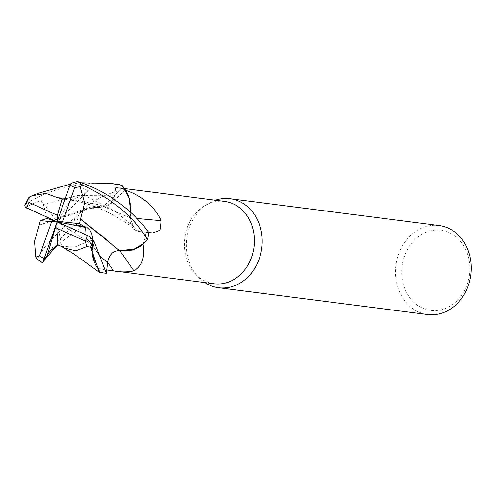 <?xml version="1.0" encoding="UTF-8"?>
<svg xmlns="http://www.w3.org/2000/svg" width="496" height="496" viewBox="0 0 496 496"><rect width="100%" height="100%" fill="white"/><g stroke="black" fill="none" stroke-linecap="round" stroke-linejoin="round"><path stroke-width="0.37" stroke-dasharray="2.48 1.86" d="M37.212 259.29L37.609 259.321C41.205 249.438 53.636 235.588 74.896 217.756L78.473 213.968L88.152 207.967L102.753 206.888L88.152 207.967L78.473 213.968L74.964 217.67A44.814 37.708 -82.7 0 0 73.662 224.924L82.882 225.934C89.268 227.366 92.38 231.961 92.231 239.717C92.38 231.961 89.268 227.366 82.882 225.934C89.367 227.385 92.479 232.041 92.231 239.903M61.492 246.456L74.877 247.027L92.299 239.611L92.678 257.232L100.242 272.037A44.814 37.708 -82.7 0 0 106.33 273.265L106.615 269.967A41.503 34.925 -82.7 0 1 105.908 269.886L106.702 269.985M224.663 201.426A41.503 34.925 -82.7 0 0 204.092 206.162A41.503 34.925 -82.7 0 0 187.141 228.048A41.503 34.925 -82.7 0 0 195.393 273.984A41.503 34.925 -82.7 0 0 214.105 283.762M143.09 244.175A41.503 34.925 -82.7 0 0 143.425 243.257A41.503 34.925 -82.7 0 0 145.929 232.314L139.45 231.644A654.292 266.464 173.3 0 0 148.75 232.568M92.299 239.729A12.902 10.856 -82.7 0 0 88.288 228.203C91.58 231.477 93.031 235.544 92.622 240.405A658.384 20.361 -20.2 0 0 92.299 239.729A35.7 30.039 -82.7 0 0 93.019 258.503A35.7 30.039 -82.7 0 0 96.621 267.09A41.503 34.925 -82.7 0 0 96.695 267.127A41.503 34.925 -82.7 0 0 105.908 269.886M96.621 267.09L93.595 259.675L92.51 240.789C92.2 232.221 89.057 227.366 83.08 226.213L76.44 225.116A41.503 34.925 -82.7 0 1 78.945 214.173A41.503 34.925 -82.7 0 1 79.279 213.261A41.503 34.925 -82.7 0 1 79.317 213.168C90.607 201.835 104.11 194.296 119.815 190.563L126.251 189.119L115.754 187.469L114.905 195.157A654.292 436.399 64.3 0 0 122.214 188.3M215.382 200.235A44.869 37.758 -82.7 0 0 207.805 203.844A44.869 37.758 -82.7 0 0 189.478 227.509A44.869 37.758 -82.7 0 0 198.4 277.165A44.869 37.758 -82.7 0 0 204.823 282.571M439.078 225.531A44.869 37.758 -82.7 0 0 398.511 254.312A44.869 37.758 -82.7 0 0 427.664 314.538M404.401 256.196A40.381 33.982 -82.7 0 0 422.418 308.066A40.381 33.982 -82.7 0 0 467.145 284.493A40.381 33.982 -82.7 0 0 449.134 232.624A40.381 33.982 -82.7 0 0 404.401 256.196M148.75 232.581L145.929 232.314M129.351 198.933A35.7 30.039 -82.7 0 1 130.07 217.707A658.384 268.125 173.3 0 0 136.865 218.42M130.07 217.707A12.902 10.856 -82.7 0 0 139.45 231.644M71.058 183.266L78.777 187.011L88.319 190.613L83.179 194.835L114.998 211.129L139.457 231.496L134.441 229.357L139.457 231.496L148.707 232.506A44.814 37.708 -82.7 0 1 147.405 239.766A44.814 37.708 -82.7 0 0 148.707 232.506L139.457 231.496L134.466 229.375L130.107 217.8L130.789 212.511M116.895 184.214A44.869 37.758 -82.7 0 0 116.045 184.115L116.039 184.171A44.814 37.708 -82.7 0 1 122.128 185.399A44.814 37.708 -82.7 0 0 116.039 184.171L114.793 195.139L111.216 203.23L104.117 206.826L88.158 207.96L86.75 208.537A35.7 30.039 -82.7 0 1 102.684 206.863A658.384 439.127 64.3 0 0 119.815 190.563M56.284 245.886L82.9 225.922L73.662 224.924A44.814 37.708 -82.7 0 1 74.964 217.67L79.279 213.261L86.75 208.537A35.7 30.039 -82.7 0 0 79.317 213.168M102.684 206.863A12.902 10.856 -82.7 0 0 110.403 204.203A12.902 10.856 -82.7 0 0 114.905 195.157M125.674 190.303A41.503 34.925 -82.7 0 0 116.467 187.55A41.503 34.925 -82.7 0 0 115.754 187.469M88.288 228.203A12.902 10.856 -82.7 0 0 82.919 225.792L76.44 225.116M92.622 240.405A658.384 20.361 -20.2 0 1 92.616 240.479A658.384 20.361 -20.2 0 1 92.51 240.789M93.019 258.503L96.695 267.127L100.242 272.037L92.684 257.244L92.231 239.649L93.019 258.503M61.485 246.407L74.952 246.971L92.231 239.649M119.772 250.691A658.384 191.363 -107.8 0 0 119.685 250.573A12.902 10.856 -82.7 0 0 107.471 262.272L106.615 269.967M119.685 250.573A35.7 30.039 -82.7 0 0 135.619 248.899M65.385 198.233L99.535 204.842L130.107 217.763L130.758 212.486L130.138 217.781M65.373 198.276L99.51 204.885L130.076 217.781L134.441 229.357L130.107 217.8M119.604 250.623L107.204 240.411M39.159 225.178L89.95 208.506L104.073 206.826L111.172 203.236L114.768 195.139L111.172 203.236L104.073 206.826L102.765 206.813M39.165 225.165L81.474 210.143L102.753 206.776M139.457 231.496L148.757 232.512M28.495 197.613L37.646 193.496M116.045 184.115C84.035 179.918 49.333 189.187 26.369 203.54L24.8 205.201M70.469 184.103L81.307 182.782M83.179 194.835L71.356 200.235L65.026 199.256M99.64 272.471L100.242 272.037A44.814 37.708 -82.7 0 0 106.33 273.265M58.348 245.477L59.148 245.582M82.882 225.934L73.613 224.917L53.339 246.245L43.722 261.311M89.342 236.394L94.407 246.053L87.68 239.5L84.816 234.224M104.346 237.913L103.075 236.803M25.246 207.216L41.087 200.235L43.369 204.47L46.946 217.229M94.407 246.053L57.09 221.78L61.485 245.793M41.087 200.235L57.09 221.78L70.773 200.08M100.31 272.118A44.869 37.758 -82.7 0 0 105.481 273.222M74.896 217.756A44.869 37.758 -82.7 0 0 73.613 224.917M88.319 190.613L57.09 221.78M82.919 225.792A654.292 20.237 -20.2 0 1 83.08 226.213M43.369 204.47L77.506 195.542L114.793 195.139M29.599 197.197A44.869 37.758 -82.7 0 0 26.369 203.54M89.602 241.496L101.11 257.356M37.609 259.321A44.869 37.758 -82.7 0 0 42.836 262.868M195.393 273.984L198.4 277.165M110.403 204.203L126.251 189.119M92.616 240.479C91.376 246.748 91.704 253.146 93.595 259.675M71.356 200.235C93.694 203.552 120.385 217.019 134.441 229.357L134.466 229.375M88.152 207.967L81.474 210.143M89.95 208.506L104.117 206.826M204.092 206.162L207.805 203.844M116.467 187.55L124.589 188.592M61.597 198.865L64.883 199.243M87.68 239.5L95.3 249.364L100.279 257.622L104.334 268.007"/><path stroke-width="0.74" d="M124.589 188.592L224.663 201.426A41.503 34.925 -82.7 0 1 251.621 257.133A41.503 34.925 -82.7 0 1 214.105 283.762L106.702 269.985L107.582 262.291L106.33 273.265L107.576 262.291C109.058 254.659 113.088 250.765 119.666 250.616C113.088 250.765 109.064 254.659 107.576 262.291C109.101 254.584 113.187 250.697 119.834 250.641M80.358 219.077L119.604 250.647L132.283 250.108L143.89 243.468L147.405 239.766L143.09 244.175A41.503 34.925 -82.7 0 1 143.059 244.268C145.111 257.312 142.042 266.185 133.864 270.89C126.995 272.248 120.199 272.236 113.485 270.841L106.615 269.967M204.823 282.571A44.869 37.758 -82.7 0 0 218.631 287.736A44.869 37.758 -82.7 0 0 259.191 258.949A44.869 37.758 -82.7 0 0 230.045 198.722A44.869 37.758 -82.7 0 0 215.382 200.235M218.631 287.736L427.664 314.538A44.869 37.758 -82.7 0 0 468.224 285.752A44.869 37.758 -82.7 0 0 439.078 225.531L230.045 198.722M136.865 218.42A658.384 268.125 173.3 0 0 161.169 220.658L159.91 230.299L152.619 232.928L148.75 232.581M130.789 212.511L129.351 198.933A35.7 30.039 -82.7 0 0 125.755 190.34C142.55 196.131 154.355 206.237 161.169 220.658M125.755 190.34A41.503 34.925 -82.7 0 0 125.674 190.303L129.351 198.933M81.307 182.782L111.054 183.464L122.059 185.318L128.96 197.699L130.758 212.486L128.966 197.712L122.128 185.399L125.674 190.303M119.772 250.691A658.384 191.363 -107.8 0 1 133.864 270.89M80.488 219.077L84.574 202.895L80.067 186.676L82.578 185.008C112.722 199.218 134.354 217.44 147.473 239.68L143.89 243.468L132.289 250.108L119.604 250.647L135.619 248.899A35.7 30.039 -82.7 0 0 143.059 244.268M135.619 248.899L143.09 244.175M65.026 199.256L62.074 198.902L57.369 215.289L28.979 202.486L29.047 197.203L24.8 205.201L25.246 207.216L57.09 221.78L85.287 227.435L79.509 223.677L80.445 219.077L103.075 236.803M106.33 273.265L93.818 240.789L89.342 236.394L57.09 221.78L46.971 218.445L40.319 220.602L39.159 225.178M58.106 197.916L45.961 193.409L32.178 195.753L29.047 197.203M58.131 197.805L65.385 198.233M37.646 193.496L70.469 184.103M62.074 198.902L58.125 197.848L65.373 198.276M147.473 239.68A44.869 37.758 -82.7 0 0 148.757 232.512C134.422 212.214 107.396 190.607 77.345 181.462L71.058 183.266L70.023 185.082L57.09 221.78L51.603 221.724L39.513 255.868L35.731 257.089L37.212 259.29L42.768 262.954L43.53 260.344L47.176 255.682L49.786 251.131L57.331 245.582L58.348 245.477M61.473 246.332L63.73 247.833L75.869 250.821L86.75 246.562L90.582 247.132L99.454 272.397L105.481 273.222A44.869 37.758 -82.7 0 0 106.324 273.321M59.148 245.582L61.485 246.407M49.786 251.131L56.532 245.78L44.373 260.152L42.768 262.954M107.204 240.411L104.346 237.913M84.816 234.224L85.287 227.435M46.946 217.229L46.971 218.445M39.209 225.178L34.515 241.298L35.731 257.089M57.753 245.384L56.804 228.265L85.194 241.075L86.75 246.562M122.059 185.318A44.869 37.758 -82.7 0 0 116.895 184.214L111.054 183.464M40.325 220.602L51.603 221.724M43.53 260.344L57.09 221.78L62.57 221.83L79.509 223.677M62.57 221.83L74.66 187.693L80.067 186.676M47.176 255.682L57.09 221.78L56.804 228.265M57.09 221.78L57.369 215.289M148.75 232.568A654.292 266.464 173.3 0 0 152.619 232.928M107.564 262.409A654.292 190.173 -107.8 0 1 113.485 270.841M107.576 262.291L101.11 257.356M28.979 202.486A39.258 33.04 -82.7 0 0 26.586 208.022A39.258 33.04 -82.7 0 0 26.567 208.084M85.194 241.075A39.258 33.04 -82.7 0 0 87.587 235.532A39.258 33.04 -82.7 0 0 87.606 235.47M90.582 247.132A44.869 37.758 -82.7 0 0 93.818 240.789M82.578 185.008A44.869 37.758 -82.7 0 0 77.345 181.462M39.513 255.868A39.258 33.04 -82.7 0 0 44.15 258.478M74.66 187.693A39.258 33.04 -82.7 0 0 70.023 185.082M32.178 195.753L38.967 192.95M63.73 247.833L73.414 253.667L99.454 272.391M59.787 245.731L58.956 245.557M57.331 245.582L56.284 245.886"/></g></svg>
